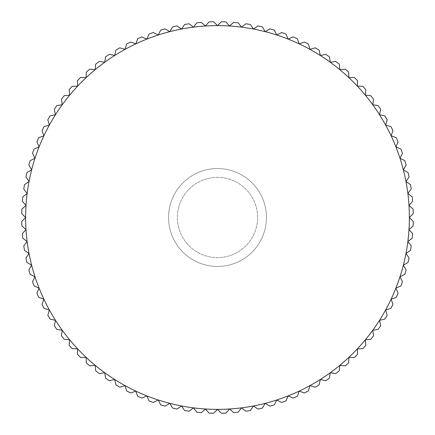 <?xml version="1.0" encoding="UTF-8"?>
<svg xmlns="http://www.w3.org/2000/svg" width="435" height="435" viewBox="0 0 435 435"><rect width="100%" height="100%" fill="white"/><g stroke="black" fill="none" stroke-linecap="round" stroke-linejoin="round"><path stroke-width="0.33" stroke-dasharray="2.17 1.63" d="M217.5 168.552A48.948 48.948 0 0 1 266.448 217.5A48.948 48.948 0 0 1 217.5 266.448A48.948 48.948 0 0 1 168.552 217.5A48.948 48.948 0 0 1 217.5 168.552A48.948 48.948 0 0 1 266.448 217.5A48.948 48.948 0 0 1 217.5 266.448A48.948 48.948 0 0 1 168.552 217.5A48.948 48.948 0 0 1 217.5 168.552A48.948 48.948 0 0 1 266.448 217.5A48.948 48.948 0 0 1 217.5 266.448A48.948 48.948 0 0 1 168.552 217.5A48.948 48.948 0 0 1 217.5 168.552A48.948 48.948 0 0 1 266.448 217.5A48.948 48.948 0 0 1 217.5 266.448A48.948 48.948 0 0 1 168.552 217.5A48.948 48.948 0 0 1 217.5 168.552M217.5 177.382A40.118 40.118 0 0 1 257.618 217.5A40.118 40.118 0 0 1 217.5 257.618A40.118 40.118 0 0 1 177.382 217.5A40.118 40.118 0 0 1 217.5 177.382A40.118 40.118 0 0 1 257.618 217.5A40.118 40.118 0 0 1 217.5 257.618A40.118 40.118 0 0 1 177.382 217.5A40.118 40.118 0 0 1 217.5 177.382M409.373 217.5A191.873 191.873 0 0 1 29.025 253.453A191.873 191.873 0 0 1 395.899 146.867A191.873 191.873 0 0 1 409.373 217.5L413.25 221.377A195.788 195.788 0 0 1 413.109 225.923L408.992 229.549L412.619 233.66A195.788 195.788 0 0 1 412.195 238.19L407.861 241.55L411.222 245.878A195.788 195.788 0 0 1 410.51 250.37L405.975 253.453L409.058 257.988A195.788 195.788 0 0 1 408.063 262.425L403.343 265.219L406.138 269.939A195.788 195.788 0 0 1 404.865 274.3L399.982 276.791L402.473 281.679A195.788 195.788 0 0 1 400.929 285.953L395.899 288.133L398.074 293.163A195.788 195.788 0 0 1 396.269 297.339L391.114 299.193L392.968 304.353A195.788 195.788 0 0 1 390.907 308.404L385.638 309.938L387.172 315.201A195.788 195.788 0 0 1 384.855 319.116L379.505 320.312L380.701 325.663A195.788 195.788 0 0 1 378.146 329.42L372.73 330.279L373.583 335.695A195.788 195.788 0 0 1 370.799 339.289L365.34 339.806L365.857 345.265A195.788 195.788 0 0 1 362.85 348.674L357.369 348.848L357.543 354.329A195.788 195.788 0 0 1 354.329 357.543L348.848 357.369L348.674 362.85A195.788 195.788 0 0 1 345.265 365.857L339.806 365.34L339.289 370.799A195.788 195.788 0 0 1 335.695 373.583L330.279 372.73L329.42 378.146A195.788 195.788 0 0 1 325.663 380.701L320.312 379.505L319.116 384.855A195.788 195.788 0 0 1 315.201 387.172L309.938 385.638L308.404 390.907A195.788 195.788 0 0 1 304.353 392.968L299.193 391.114L297.339 396.269A195.788 195.788 0 0 1 293.163 398.074L288.133 395.899L285.953 400.929A195.788 195.788 0 0 1 281.679 402.473L276.791 399.982L274.3 404.865A195.788 195.788 0 0 1 269.939 406.138L265.219 403.343L262.425 408.063A195.788 195.788 0 0 1 257.988 409.058L253.453 405.975L250.37 410.51A195.788 195.788 0 0 1 245.878 411.222L241.55 407.861L238.19 412.195A195.788 195.788 0 0 1 233.66 412.619L229.549 408.992L225.923 413.109A195.788 195.788 0 0 1 221.377 413.25L217.5 409.373L213.623 413.25A195.788 195.788 0 0 1 209.077 413.109L205.45 408.992L201.34 412.619A195.788 195.788 0 0 1 196.81 412.195L193.45 407.861L189.122 411.222A195.788 195.788 0 0 1 184.63 410.51L181.547 405.975L177.012 409.058A195.788 195.788 0 0 1 172.575 408.063L169.78 403.343L165.061 406.138A195.788 195.788 0 0 1 160.7 404.865L158.209 399.982L153.321 402.473A195.788 195.788 0 0 1 149.047 400.929L146.867 395.899L141.837 398.074A195.788 195.788 0 0 1 137.661 396.269L135.807 391.114L130.647 392.968A195.788 195.788 0 0 1 126.596 390.907L125.062 385.638L119.799 387.172A195.788 195.788 0 0 1 115.884 384.855L114.688 379.505L109.337 380.701A195.788 195.788 0 0 1 105.58 378.146L104.721 372.73L99.305 373.583A195.788 195.788 0 0 1 95.711 370.799L95.194 365.34L89.735 365.857A195.788 195.788 0 0 1 86.326 362.85L86.152 357.369L80.671 357.543A195.788 195.788 0 0 1 77.457 354.329L77.631 348.848L72.15 348.674A195.788 195.788 0 0 1 69.143 345.265L69.66 339.806L64.201 339.289A195.788 195.788 0 0 1 61.417 335.695L62.27 330.279L56.854 329.42A195.788 195.788 0 0 1 54.299 325.663L55.495 320.312L50.145 319.116A195.788 195.788 0 0 1 47.828 315.201L49.362 309.938L44.093 308.404A195.788 195.788 0 0 1 42.032 304.353L43.886 299.193L38.731 297.339A195.788 195.788 0 0 1 36.926 293.163L39.101 288.133L34.071 285.953A195.788 195.788 0 0 1 32.527 281.679L35.017 276.791L30.135 274.3A195.788 195.788 0 0 1 28.862 269.939L31.657 265.219L26.937 262.425A195.788 195.788 0 0 1 25.942 257.988L29.025 253.453L24.49 250.37A195.788 195.788 0 0 1 23.778 245.878L27.139 241.55L22.805 238.19A195.788 195.788 0 0 1 22.381 233.66L26.008 229.549L21.891 225.923A195.788 195.788 0 0 1 21.75 221.377L25.627 217.5L21.75 213.623A195.788 195.788 0 0 1 21.891 209.077L26.008 205.45L22.381 201.34A195.788 195.788 0 0 1 22.805 196.81L27.139 193.45L23.778 189.122A195.788 195.788 0 0 1 24.49 184.63L29.025 181.547L25.942 177.012A195.788 195.788 0 0 1 26.937 172.575L31.657 169.78L28.862 165.061A195.788 195.788 0 0 1 30.135 160.7L35.017 158.209L32.527 153.321A195.788 195.788 0 0 1 34.071 149.047L39.101 146.867L36.926 141.837A195.788 195.788 0 0 1 38.731 137.661L43.886 135.807L42.032 130.647A195.788 195.788 0 0 1 44.093 126.596L49.362 125.062L47.828 119.799A195.788 195.788 0 0 1 50.145 115.884L55.495 114.688L54.299 109.337A195.788 195.788 0 0 1 56.854 105.58L62.27 104.721L61.417 99.305A195.788 195.788 0 0 1 64.201 95.711L69.66 95.194L69.143 89.735A195.788 195.788 0 0 1 72.15 86.326L77.631 86.152L77.457 80.671A195.788 195.788 0 0 1 80.671 77.457L86.152 77.631L86.326 72.15A195.788 195.788 0 0 1 89.735 69.143L95.194 69.66L95.711 64.201A195.788 195.788 0 0 1 99.305 61.417L104.721 62.27L105.58 56.854A195.788 195.788 0 0 1 109.337 54.299L114.688 55.495L115.884 50.145A195.788 195.788 0 0 1 119.799 47.828L125.062 49.362L126.596 44.093A195.788 195.788 0 0 1 130.647 42.032L135.807 43.886L137.661 38.731A195.788 195.788 0 0 1 141.837 36.926L146.867 39.101L149.047 34.071A195.788 195.788 0 0 1 153.321 32.527L158.209 35.017L160.7 30.135A195.788 195.788 0 0 1 165.061 28.862L169.78 31.657L172.575 26.937A195.788 195.788 0 0 1 177.012 25.942L181.547 29.025L184.63 24.49A195.788 195.788 0 0 1 189.122 23.778L193.45 27.139L196.81 22.805A195.788 195.788 0 0 1 201.34 22.381L205.45 26.008L209.077 21.891A195.788 195.788 0 0 1 213.623 21.75L217.5 25.627L221.377 21.75A195.788 195.788 0 0 1 225.923 21.891L229.549 26.008L233.66 22.381A195.788 195.788 0 0 1 238.19 22.805L241.55 27.139L245.878 23.778A195.788 195.788 0 0 1 250.37 24.49L253.453 29.025L257.988 25.942A195.788 195.788 0 0 1 262.425 26.937L265.219 31.657L269.939 28.862A195.788 195.788 0 0 1 274.3 30.135L276.791 35.017L281.679 32.527A195.788 195.788 0 0 1 285.953 34.071L288.133 39.101L293.163 36.926A195.788 195.788 0 0 1 297.339 38.731L299.193 43.886L304.353 42.032A195.788 195.788 0 0 1 308.404 44.093L309.938 49.362L315.201 47.828A195.788 195.788 0 0 1 319.116 50.145L320.312 55.495L325.663 54.299A195.788 195.788 0 0 1 329.42 56.854L330.279 62.27L335.695 61.417A195.788 195.788 0 0 1 339.289 64.201L339.806 69.66L345.265 69.143A195.788 195.788 0 0 1 348.674 72.15L348.848 77.631L354.329 77.457A195.788 195.788 0 0 1 357.543 80.671L357.369 86.152L362.85 86.326A195.788 195.788 0 0 1 365.857 89.735L365.34 95.194L370.799 95.711A195.788 195.788 0 0 1 373.583 99.305L372.73 104.721L378.146 105.58A195.788 195.788 0 0 1 380.701 109.337L379.505 114.688L384.855 115.884A195.788 195.788 0 0 1 387.172 119.799L385.638 125.062L390.907 126.596A195.788 195.788 0 0 1 392.968 130.647L391.114 135.807L396.269 137.661A195.788 195.788 0 0 1 398.074 141.837L395.899 146.867L400.929 149.047A195.788 195.788 0 0 1 402.473 153.321L399.982 158.209L404.865 160.7A195.788 195.788 0 0 1 406.138 165.061L403.343 169.78L408.063 172.575A195.788 195.788 0 0 1 409.058 177.012L405.975 181.547L410.51 184.63A195.788 195.788 0 0 1 411.222 189.122L407.861 193.45L412.195 196.81A195.788 195.788 0 0 1 412.619 201.34L408.992 205.45L413.109 209.077A195.788 195.788 0 0 1 413.25 213.623L409.373 217.5"/><path stroke-width="0.65" d="M408.992 205.45L412.619 201.34A195.788 195.788 0 0 0 412.195 196.81L407.861 193.45L411.222 189.122A195.788 195.788 0 0 0 410.51 184.63L405.975 181.547L409.058 177.012A195.788 195.788 0 0 0 408.063 172.575L403.343 169.78L406.138 165.061A195.788 195.788 0 0 0 404.865 160.7L399.982 158.209L402.473 153.321A195.788 195.788 0 0 0 400.929 149.047L395.899 146.867L398.074 141.837A195.788 195.788 0 0 0 396.269 137.661L391.114 135.807L392.968 130.647A195.788 195.788 0 0 0 390.907 126.596L385.638 125.062L387.172 119.799A195.788 195.788 0 0 0 384.855 115.884L379.505 114.688L380.701 109.337A195.788 195.788 0 0 0 378.146 105.58L372.73 104.721L373.583 99.305A195.788 195.788 0 0 0 370.799 95.711L365.34 95.194L365.857 89.735A195.788 195.788 0 0 0 362.85 86.326L357.369 86.152L357.543 80.671A195.788 195.788 0 0 0 354.329 77.457L348.848 77.631L348.674 72.15A195.788 195.788 0 0 0 345.265 69.143L339.806 69.66L339.289 64.201A195.788 195.788 0 0 0 335.695 61.417L330.279 62.27L329.42 56.854A195.788 195.788 0 0 0 325.663 54.299L320.312 55.495L319.116 50.145A195.788 195.788 0 0 0 315.201 47.828L309.938 49.362L308.404 44.093A195.788 195.788 0 0 0 304.353 42.032L299.193 43.886L297.339 38.731A195.788 195.788 0 0 0 293.163 36.926L288.133 39.101L285.953 34.071A195.788 195.788 0 0 0 281.679 32.527L276.791 35.017L274.3 30.135A195.788 195.788 0 0 0 269.939 28.862L265.219 31.657L262.425 26.937A195.788 195.788 0 0 0 257.988 25.942L253.453 29.025L250.37 24.49A195.788 195.788 0 0 0 245.878 23.778L241.55 27.139L238.19 22.805A195.788 195.788 0 0 0 233.66 22.381L229.549 26.008L225.923 21.891A195.788 195.788 0 0 0 221.377 21.75L217.5 25.627L213.623 21.75A195.788 195.788 0 0 0 209.077 21.891L205.45 26.008L201.34 22.381A195.788 195.788 0 0 0 196.81 22.805L193.45 27.139L189.122 23.778A195.788 195.788 0 0 0 184.63 24.49L181.547 29.025L177.012 25.942A195.788 195.788 0 0 0 172.575 26.937L169.78 31.657L165.061 28.862A195.788 195.788 0 0 0 160.7 30.135L158.209 35.017L153.321 32.527A195.788 195.788 0 0 0 149.047 34.071L146.867 39.101L141.837 36.926A195.788 195.788 0 0 0 137.661 38.731L135.807 43.886L130.647 42.032A195.788 195.788 0 0 0 126.596 44.093L125.062 49.362L119.799 47.828A195.788 195.788 0 0 0 115.884 50.145L114.688 55.495L109.337 54.299A195.788 195.788 0 0 0 105.58 56.854L104.721 62.27L99.305 61.417A195.788 195.788 0 0 0 95.711 64.201L95.194 69.66L89.735 69.143A195.788 195.788 0 0 0 86.326 72.15L86.152 77.631L80.671 77.457A195.788 195.788 0 0 0 77.457 80.671L77.631 86.152L72.15 86.326A195.788 195.788 0 0 0 69.143 89.735L69.66 95.194L64.201 95.711A195.788 195.788 0 0 0 61.417 99.305L62.27 104.721L56.854 105.58A195.788 195.788 0 0 0 54.299 109.337L55.495 114.688L50.145 115.884A195.788 195.788 0 0 0 47.828 119.799L49.362 125.062L44.093 126.596A195.788 195.788 0 0 0 42.032 130.647L43.886 135.807L38.731 137.661A195.788 195.788 0 0 0 36.926 141.837L39.101 146.867L34.071 149.047A195.788 195.788 0 0 0 32.527 153.321L35.017 158.209L30.135 160.7A195.788 195.788 0 0 0 28.862 165.061L31.657 169.78L26.937 172.575A195.788 195.788 0 0 0 25.942 177.012L29.025 181.547L24.49 184.63A195.788 195.788 0 0 0 23.778 189.122L27.139 193.45L22.805 196.81A195.788 195.788 0 0 0 22.381 201.34L26.008 205.45L21.891 209.077A195.788 195.788 0 0 0 21.75 213.623L25.627 217.5L21.75 221.377A195.788 195.788 0 0 0 21.891 225.923L26.008 229.549L22.381 233.66A195.788 195.788 0 0 0 22.805 238.19L27.139 241.55L23.778 245.878A195.788 195.788 0 0 0 24.49 250.37L29.025 253.453L25.942 257.988A195.788 195.788 0 0 0 26.937 262.425L31.657 265.219L28.862 269.939A195.788 195.788 0 0 0 30.135 274.3L35.017 276.791L32.527 281.679A195.788 195.788 0 0 0 34.071 285.953L39.101 288.133L36.926 293.163A195.788 195.788 0 0 0 38.731 297.339L43.886 299.193L42.032 304.353A195.788 195.788 0 0 0 44.093 308.404L49.362 309.938L47.828 315.201A195.788 195.788 0 0 0 50.145 319.116L55.495 320.312L54.299 325.663A195.788 195.788 0 0 0 56.854 329.42L62.27 330.279L61.417 335.695A195.788 195.788 0 0 0 64.201 339.289L69.66 339.806L69.143 345.265A195.788 195.788 0 0 0 72.15 348.674L77.631 348.848L77.457 354.329A195.788 195.788 0 0 0 80.671 357.543L86.152 357.369L86.326 362.85A195.788 195.788 0 0 0 89.735 365.857L95.194 365.34L95.711 370.799A195.788 195.788 0 0 0 99.305 373.583L104.721 372.73L105.58 378.146A195.788 195.788 0 0 0 109.337 380.701L114.688 379.505L115.884 384.855A195.788 195.788 0 0 0 119.799 387.172L125.062 385.638L126.596 390.907A195.788 195.788 0 0 0 130.647 392.968L135.807 391.114L137.661 396.269A195.788 195.788 0 0 0 141.837 398.074L146.867 395.899L149.047 400.929A195.788 195.788 0 0 0 153.321 402.473L158.209 399.982L160.7 404.865A195.788 195.788 0 0 0 165.061 406.138L169.78 403.343L172.575 408.063A195.788 195.788 0 0 0 177.012 409.058L181.547 405.975L184.63 410.51A195.788 195.788 0 0 0 189.122 411.222L193.45 407.861L196.81 412.195A195.788 195.788 0 0 0 201.34 412.619L205.45 408.992L209.077 413.109A195.788 195.788 0 0 0 213.623 413.25L217.5 409.373L221.377 413.25A195.788 195.788 0 0 0 225.923 413.109L229.549 408.992L233.66 412.619A195.788 195.788 0 0 0 238.19 412.195L241.55 407.861L245.878 411.222A195.788 195.788 0 0 0 250.37 410.51L253.453 405.975L257.988 409.058A195.788 195.788 0 0 0 262.425 408.063L265.219 403.343L269.939 406.138A195.788 195.788 0 0 0 274.3 404.865L276.791 399.982L281.679 402.473A195.788 195.788 0 0 0 285.953 400.929L288.133 395.899L293.163 398.074A195.788 195.788 0 0 0 297.339 396.269L299.193 391.114L304.353 392.968A195.788 195.788 0 0 0 308.404 390.907L309.938 385.638L315.201 387.172A195.788 195.788 0 0 0 319.116 384.855L320.312 379.505L325.663 380.701A195.788 195.788 0 0 0 329.42 378.146L330.279 372.73L335.695 373.583A195.788 195.788 0 0 0 339.289 370.799L339.806 365.34L345.265 365.857A195.788 195.788 0 0 0 348.674 362.85L348.848 357.369L354.329 357.543A195.788 195.788 0 0 0 357.543 354.329L357.369 348.848L362.85 348.674A195.788 195.788 0 0 0 365.857 345.265L365.34 339.806L370.799 339.289A195.788 195.788 0 0 0 373.583 335.695L372.73 330.279L378.146 329.42A195.788 195.788 0 0 0 380.701 325.663L379.505 320.312L384.855 319.116A195.788 195.788 0 0 0 387.172 315.201L385.638 309.938L390.907 308.404A195.788 195.788 0 0 0 392.968 304.353L391.114 299.193L396.269 297.339A195.788 195.788 0 0 0 398.074 293.163L395.899 288.133L400.929 285.953A195.788 195.788 0 0 0 402.473 281.679L399.982 276.791L404.865 274.3A195.788 195.788 0 0 0 406.138 269.939L403.343 265.219L408.063 262.425A195.788 195.788 0 0 0 409.058 257.988L405.975 253.453L410.51 250.37A195.788 195.788 0 0 0 411.222 245.878L407.861 241.55L412.195 238.19A195.788 195.788 0 0 0 412.619 233.66L408.992 229.549L413.109 225.923A195.788 195.788 0 0 0 413.25 221.377L409.373 217.5A191.873 191.873 0 0 0 29.025 181.547A191.873 191.873 0 0 0 395.899 288.133A191.873 191.873 0 0 0 409.373 217.5L413.25 213.623A195.788 195.788 0 0 0 413.109 209.077L408.992 205.45"/></g></svg>
